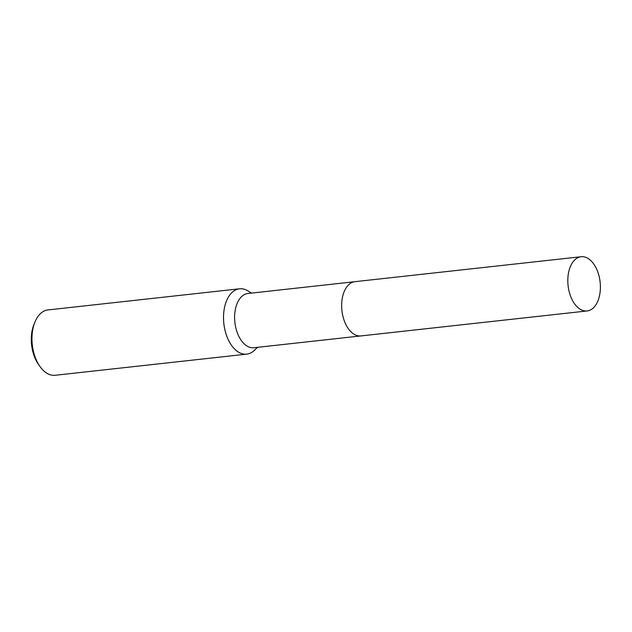 <?xml version="1.0" encoding="UTF-8"?>
<svg xmlns="http://www.w3.org/2000/svg" width="632" height="632" viewBox="0 0 632 632"><rect width="100%" height="100%" fill="white"/><g stroke="black" fill="none" stroke-linecap="round" stroke-linejoin="round"><path stroke-width="0.95" d="M342.813 295.792A27.279 16.116 83.7 0 0 341.944 300.5A27.279 16.116 83.7 0 0 346.012 324.793M354.607 281.722L247.918 293.493A27.279 16.116 83.7 0 0 234.907 312.311A27.279 16.116 83.7 0 0 253.898 347.726L360.588 335.955M251.465 293.098L248.028 290.957A32.872 19.41 83.7 0 0 239.536 288.792A32.872 19.41 83.7 0 0 223.87 311.473A32.872 19.41 83.7 0 0 246.749 354.141A32.872 19.41 83.7 0 0 254.562 350.175L257.445 347.331M239.536 288.792L47.977 309.933A32.872 19.41 83.7 0 0 35.005 321.893A32.872 19.41 83.7 0 0 32.311 332.606A32.872 19.41 83.7 0 0 39.919 366.426A32.872 19.41 83.7 0 0 55.189 375.274L246.749 354.141M35.005 321.893L34.025 324.255A29.586 17.475 83.7 0 0 31.6 333.901A29.586 17.475 83.7 0 0 38.449 364.332L39.919 366.426M581.021 309.72A27.279 16.116 83.7 0 0 587.096 310.96A27.279 16.116 83.7 0 0 600.4 287.165A27.279 16.116 83.7 0 0 587.191 257.967A27.279 16.116 83.7 0 0 581.116 256.726A27.279 16.116 83.7 0 0 567.812 280.521A27.279 16.116 83.7 0 0 581.021 309.72M581.116 256.726L354.955 281.675A27.287 16.116 83.7 0 0 341.651 305.477A27.287 16.116 83.7 0 0 354.86 334.683A27.287 16.116 83.7 0 0 360.943 335.924L587.096 310.96"/></g></svg>
